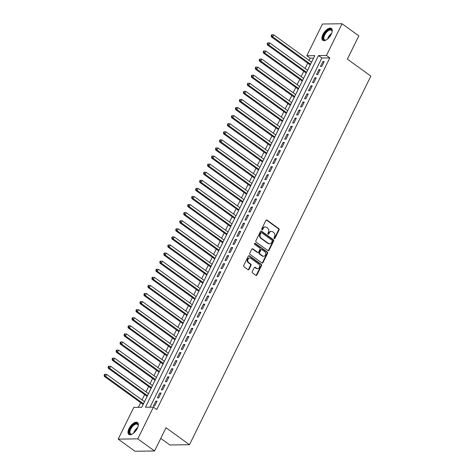 <?xml version="1.0" encoding="UTF-8"?>
<svg xmlns="http://www.w3.org/2000/svg" width="475" height="475" viewBox="0 0 475 475"><rect width="100%" height="100%" fill="white"/><g stroke="black" fill="none" stroke-linecap="round" stroke-linejoin="round"><path stroke-width="0.71" d="M274.212 238.563A0.647 0.534 89.2 0 0 274.942 238.343L279.092 229.912A0.926 0.766 89.2 0 0 278.825 228.641L266.974 220.073A0.926 0.766 89.2 0 0 265.923 220.388L261.778 228.819A0.647 0.534 89.2 0 0 262.699 229.484L263.233 228.392A2.963 2.452 89.2 0 1 265.305 226.955A2.963 2.452 89.2 0 1 266.594 227.377L267.579 228.095A2.963 2.452 89.2 0 1 268.434 232.156L267.9 233.249A0.647 0.534 89.2 0 0 268.82 233.914L269.361 232.821A2.963 2.452 89.2 0 1 271.427 231.384A2.963 2.452 89.2 0 1 272.715 231.806L273.701 232.518A2.963 2.452 89.2 0 1 274.562 236.586L274.022 237.672A0.647 0.534 89.2 0 0 274.212 238.563A0.647 0.534 89.2 0 0 274.413 238.349L278.564 229.918A0.926 0.766 89.2 0 0 278.297 228.647L266.445 220.079A0.926 0.766 89.2 0 0 266.309 220.002M261.98 229.722A0.647 0.534 89.2 0 0 262.17 229.49L262.705 228.404L263.233 228.392M268.102 234.145A0.647 0.534 89.2 0 0 268.292 233.92L268.826 232.827L269.361 232.821M129.034 428.539A7.357 3.521 125.9 0 1 137.471 422.524A7.357 3.521 125.9 0 1 137.299 428.426A7.357 3.521 125.9 0 1 128.856 434.441A7.357 3.521 125.9 0 1 129.034 428.539M322.947 34.443A7.357 3.521 125.9 0 1 331.39 28.435A7.357 3.521 125.9 0 1 331.212 34.337A7.357 3.521 125.9 0 1 322.774 40.351A7.357 3.521 125.9 0 1 322.947 34.443M252.255 271.664A0.926 0.766 89.2 0 0 252.522 272.935L255.847 275.34A0.926 0.766 89.2 0 0 256.898 275.019L261.505 265.656A0.926 0.766 89.2 0 0 261.232 264.385L249.387 255.817A0.926 0.766 89.2 0 0 248.336 256.138L243.728 265.501A0.926 0.766 89.2 0 0 243.996 266.766L248.015 269.669A0.926 0.766 89.2 0 0 249.06 269.355L251.032 265.347A0.926 0.766 89.2 0 0 250.764 264.076L248.775 262.639A2.476 2.048 89.2 0 1 247.837 259.867A2.476 2.048 89.2 0 1 249.785 258.038A2.476 2.048 89.2 0 1 250.865 258.394L258.661 264.035A2.476 2.048 89.2 0 1 259.599 266.808A2.476 2.048 89.2 0 1 257.652 268.63A2.476 2.048 89.2 0 1 256.577 268.28L255.277 267.342A0.926 0.766 89.2 0 0 254.226 267.657L252.255 271.664M342.053 23.75L358.821 35.874L347.385 59.12L370.862 76.095L189.472 444.725L166.001 427.743L154.565 450.989L137.798 438.858L118.192 439.126L133.802 407.396L141.752 407.289L314.782 55.634L306.838 55.741L322.448 24.011L342.053 23.75L326.444 55.48L318.493 55.587L145.463 407.235L153.407 407.128L137.798 438.858M153.407 407.128L156.762 409.557L329.798 57.902L326.444 55.48M267.989 250.658A0.926 0.766 89.2 0 0 269.04 250.343L273.647 240.979A0.926 0.766 89.2 0 0 273.38 239.709L261.529 231.141A0.926 0.766 89.2 0 0 260.478 231.456L255.871 240.819A0.926 0.766 89.2 0 0 256.138 242.09L267.989 250.658M267.573 253.317L262.966 262.681A0.926 0.766 89.2 0 1 261.921 263.002L250.07 254.428A0.926 0.766 89.2 0 1 249.803 253.157L251.774 249.155A0.926 0.766 89.2 0 1 252.819 248.835L257.628 252.308A0.926 0.766 89.2 0 0 258.673 251.993L259.985 249.333A0.926 0.766 89.2 0 0 259.718 248.063L254.713 244.447A0.647 0.534 89.2 0 1 255.259 243.337L267.306 252.047A0.926 0.766 89.2 0 1 267.573 253.317L267.045 253.323L262.438 262.687L262.966 262.681M321.777 66.447L324.164 61.596L322.84 61.613L320.453 66.464L321.777 66.447M317.799 74.528L320.186 69.677L318.862 69.694L316.475 74.545L317.799 74.528M313.821 82.614L316.207 77.763L314.883 77.781L312.497 82.632L313.821 82.614M309.843 90.695L312.229 85.844L310.905 85.862L308.518 90.713L309.843 90.695M305.864 98.782L308.251 93.931L306.927 93.949L304.54 98.8L305.864 98.782M301.886 106.863L304.273 102.012L302.949 102.03L300.562 106.881L301.886 106.863M297.908 114.95L300.295 110.099L298.971 110.117L296.584 114.968L297.908 114.95M293.93 123.031L296.317 118.18L294.993 118.198L292.606 123.049L293.93 123.031M289.958 131.118L292.345 126.267L291.015 126.285L288.628 131.136L289.958 131.118M285.98 139.199L288.367 134.348L287.037 134.366L284.656 139.217L285.98 139.199M282.002 147.286L284.388 142.435L283.064 142.452L280.678 147.303L282.002 147.286M278.023 155.367L280.41 150.516L279.086 150.533L276.699 155.384L278.023 155.367M274.045 163.453L276.432 158.602L275.108 158.62L272.721 163.471L274.045 163.453M270.067 171.534L272.454 166.683L271.13 166.701L268.743 171.552L270.067 171.534M266.089 179.621L268.476 174.77L267.152 174.788L264.765 179.639L266.089 179.621M262.111 187.702L264.498 182.851L263.174 182.869L260.787 187.72L262.111 187.702M258.133 195.789L260.52 190.938L259.196 190.956L256.809 195.807L258.133 195.789M254.155 203.87L256.542 199.019L255.217 199.037L252.831 203.888L254.155 203.87M250.177 211.957L252.563 207.106L251.239 207.124L248.852 211.975L250.177 211.957M246.198 220.038L248.585 215.187L247.261 215.205L244.874 220.056L246.198 220.038M242.22 228.125L244.607 223.274L243.283 223.292L240.896 228.143L242.22 228.125M238.242 236.206L240.629 231.355L239.305 231.373L236.918 236.223L238.242 236.206M234.264 244.292L236.651 239.442L235.327 239.459L232.94 244.31L234.264 244.292M230.286 252.373L232.673 247.523L231.349 247.54L228.962 252.391L230.286 252.373M226.308 260.46L228.695 255.609L227.371 255.627L224.984 260.478L226.308 260.46M222.33 268.541L224.717 263.69L223.393 263.708L221.006 268.559L222.33 268.541M218.357 276.628L220.744 271.777L219.414 271.795L217.027 276.646L218.357 276.628M214.379 284.709L216.766 279.858L215.436 279.876L213.055 284.727L214.379 284.709M210.401 292.796L212.788 287.945L211.464 287.963L209.077 292.814L210.401 292.796M206.423 300.877L208.81 296.026L207.486 296.044L205.099 300.895L206.423 300.877M202.445 308.964L204.832 304.113L203.508 304.131L201.121 308.982L202.445 308.964M198.467 317.045L200.854 312.194L199.53 312.212L197.143 317.062L198.467 317.045M194.489 325.132L196.876 320.281L195.552 320.298L193.165 325.149L194.489 325.132M190.511 333.213L192.898 328.362L191.573 328.379L189.187 333.23L190.511 333.213M186.533 341.299L188.919 336.448L187.595 336.466L185.208 341.317L186.533 341.299M182.554 349.38L184.941 344.529L183.617 344.547L181.23 349.398L182.554 349.38M178.576 357.467L180.963 352.616L179.639 352.634L177.252 357.485L178.576 357.467M174.598 365.548L176.985 360.703L175.661 360.715L173.274 365.566L174.598 365.548M170.62 373.635L173.007 368.784L171.683 368.802L169.296 373.653L170.62 373.635M166.642 381.716L169.029 376.871L167.705 376.889L165.318 381.734L166.642 381.716M162.664 389.803L165.051 384.952L163.727 384.97L161.34 389.821L162.664 389.803M158.686 397.884L161.072 393.039L159.748 393.057L157.362 397.902L158.686 397.884M329.798 57.902L321.848 58.009L150.035 407.176M155.77 401.137L153.383 405.988L154.708 405.971L157.094 401.12L155.77 401.137L156.744 401.838M313.559 58.122L310.193 58.17L309.082 60.414M307.735 63.151L305.11 68.495M303.757 71.238L301.132 76.582M299.778 79.319L297.154 84.663M295.806 87.406L293.176 92.75M291.828 95.487L289.198 100.831M287.85 103.574L285.22 108.918M283.872 111.661L281.242 116.998M279.894 119.742L277.263 125.085M275.916 127.828L273.285 133.166M271.938 135.909L269.307 141.253M267.959 143.996L265.329 149.334M263.981 152.077L261.351 157.421M260.003 160.164L257.373 165.502M256.025 168.245L253.395 173.589M252.047 176.332L249.417 181.67M248.069 184.413L245.438 189.757M244.091 192.5L241.46 197.843M240.112 200.581L237.482 205.924M236.134 208.667L233.51 214.011M232.156 216.748L229.532 222.092M228.178 224.835L225.554 230.179M224.206 232.916L221.576 238.26M220.228 241.003L217.598 246.347M216.25 249.084L213.619 254.428M212.272 257.171L209.641 262.515M208.293 265.252L205.663 270.596M204.315 273.339L201.685 278.683M200.337 281.42L197.707 286.763M196.359 289.507L193.729 294.85M192.381 297.587L189.751 302.931M188.403 305.674L185.773 311.018M184.425 313.755L181.794 319.099M180.447 321.842L177.816 327.186M176.468 329.923L173.838 335.267M172.49 338.01L169.86 343.354M168.512 346.091L165.882 351.435M164.534 354.178L161.91 359.522M160.556 362.259L157.932 367.603M156.578 370.346L153.953 375.689M152.606 378.427L149.975 383.77M148.627 386.513L145.997 391.857M144.649 394.594L142.019 399.938M140.671 402.681L138.379 407.33M160.758 438.395L169.866 444.986L189.472 444.725M154.565 450.989L134.959 451.25L118.192 439.126M310.193 58.17L306.838 55.741M321.848 58.009L318.493 55.587M322.84 61.613L323.808 62.314M318.862 69.694L319.829 70.395M314.883 77.781L315.857 78.482M310.905 85.862L311.879 86.563M306.927 93.949L307.901 94.65M302.949 102.03L303.923 102.731M298.971 110.117L299.945 110.817M294.993 118.198L295.967 118.898M291.015 126.285L291.988 126.985M287.037 134.366L288.01 135.072M283.064 142.452L284.032 143.153M279.086 150.533L280.054 151.24M275.108 158.62L276.076 159.321M271.13 166.701L272.098 167.408M267.152 174.788L268.12 175.489M263.174 182.869L264.142 183.576M259.196 190.956L260.163 191.657M255.217 199.037L256.185 199.743M251.239 207.124L252.207 207.824M247.261 215.205L248.229 215.911M243.283 223.292L244.257 223.992M239.305 231.373L240.279 232.079M235.327 239.459L236.301 240.16M231.349 247.54L232.322 248.247M227.371 255.627L228.344 256.328M223.393 263.708L224.366 264.415M219.414 271.795L220.388 272.496M215.436 279.876L216.41 280.582M211.464 287.963L212.432 288.663M207.486 296.044L208.454 296.75M203.508 304.131L204.476 304.831M199.53 312.212L200.498 312.918M195.552 320.298L196.519 320.999M191.573 328.379L192.541 329.086M187.595 336.466L188.563 337.167M183.617 344.547L184.585 345.254M179.639 352.634L180.607 353.335M175.661 360.715L176.629 361.422M171.683 368.802L172.657 369.503M167.705 376.889L168.678 377.589M163.727 384.97L164.7 385.67M159.748 393.057L160.722 393.757M271.427 231.384L270.892 231.39A2.963 2.452 89.2 0 0 268.826 232.827M265.305 226.955L264.771 226.967A2.963 2.452 89.2 0 0 262.705 228.404M268.126 250.741A0.926 0.766 89.2 0 0 268.506 250.349L273.113 240.985A0.926 0.766 89.2 0 0 272.846 239.715L261.001 231.147A0.926 0.766 89.2 0 0 260.858 231.07M272.294 241.187A0.647 0.534 89.2 0 0 272.11 240.297L261.707 232.774A0.647 0.534 89.2 0 0 260.971 232.999L260.407 234.145A2.963 2.452 89.2 0 0 261.262 238.213L268.375 243.354A2.963 2.452 89.2 0 0 269.663 243.776A2.963 2.452 89.2 0 0 271.73 242.339L272.294 241.187M261.422 232.685L260.894 232.691A0.647 0.534 89.2 0 0 260.442 233.005L260.971 232.999M269.663 243.776L269.129 243.782A2.963 2.452 89.2 0 1 267.841 243.36L260.733 238.218A2.963 2.452 89.2 0 1 259.873 234.157L260.442 233.005M262.058 263.079A0.926 0.766 89.2 0 0 262.438 262.687M258.032 252.445L257.498 252.451A0.926 0.766 89.2 0 1 257.1 252.32L252.29 248.841A0.926 0.766 89.2 0 0 252.154 248.763M267.045 253.323A0.926 0.766 89.2 0 0 266.778 252.059L254.731 243.342A0.647 0.534 89.2 0 0 254.713 243.331M262.616 255.918A2.476 2.048 89.2 0 0 263.69 256.268A2.476 2.048 89.2 0 0 265.638 254.44A2.476 2.048 89.2 0 0 264.7 251.673L261.957 249.684A0.926 0.766 89.2 0 0 260.906 250.004L259.599 252.658A0.926 0.766 89.2 0 0 259.867 253.929L262.616 255.918L262.081 255.924A2.476 2.048 89.2 0 0 263.162 256.274L263.69 256.268M261.553 249.553L261.018 249.559A0.926 0.766 89.2 0 0 260.377 250.01L260.906 250.004M262.081 255.924L259.332 253.935A0.926 0.766 89.2 0 1 259.065 252.664L260.377 250.01M257.652 268.63L257.123 268.642A2.476 2.048 89.2 0 1 256.043 268.286L254.743 267.348A0.926 0.766 89.2 0 0 254.606 267.271M249.785 258.038L249.256 258.05A2.476 2.048 89.2 0 0 247.309 259.873A2.476 2.048 89.2 0 0 248.241 262.645L248.775 262.639M248.152 269.752A0.926 0.766 89.2 0 0 248.532 269.361L250.503 265.353A0.926 0.766 89.2 0 0 250.236 264.088L248.241 262.645M255.983 275.417A0.926 0.766 89.2 0 0 256.363 275.025L260.971 265.668A0.926 0.766 89.2 0 0 260.704 264.397L248.852 255.823A0.926 0.766 89.2 0 0 248.716 255.746M311.553 62.201L273.701 34.823L272.709 36.842L271.385 36.86L310.205 64.938M271.736 35.613L272.133 34.806L271.605 34.812L271.207 35.619L271.736 35.613L272.709 36.842L310.561 64.22M272.133 34.806L273.701 34.823M271.385 36.86L271.207 35.619M326.462 39.823A6.365 3.046 125.9 0 1 325.838 40.072A6.365 3.046 125.9 0 1 324.039 34.829A6.365 3.046 125.9 0 1 329.015 29.622A6.365 3.046 125.9 0 1 332.09 31.427A6.365 3.046 125.9 0 1 332.049 32.098M332.084 31.683A5.89 2.82 -54.1 0 0 331.407 30.246A5.89 2.82 -54.1 0 0 324.639 35.067A5.89 2.82 -54.1 0 0 324.502 39.793A5.89 2.82 -54.1 0 0 326.082 39.989M331.722 28.743A7.309 3.497 -54.1 0 0 323.511 34.835A7.309 3.497 -54.1 0 0 323.172 40.565M132.543 433.918A6.365 3.046 125.9 0 1 131.919 434.168A6.365 3.046 125.9 0 1 129.384 430.938A6.365 3.046 125.9 0 1 134.235 424.169A6.365 3.046 125.9 0 1 138.172 425.523A6.365 3.046 125.9 0 1 138.13 426.194M138.166 425.778A5.89 2.82 -54.1 0 0 137.489 424.341A5.89 2.82 -54.1 0 0 134.532 424.763A5.89 2.82 -54.1 0 0 130.512 429.614A5.89 2.82 -54.1 0 0 130.583 433.889A5.89 2.82 -54.1 0 0 132.163 434.085M137.803 422.839A7.309 3.497 -54.1 0 0 134.318 423.474A7.309 3.497 -54.1 0 0 129.414 429.305A7.309 3.497 -54.1 0 0 129.253 434.655M307.58 70.282L269.723 42.91L268.731 44.929L267.407 44.947L306.227 73.025M267.757 43.694L268.155 42.887L267.627 42.898L267.229 43.706L267.757 43.694L268.731 44.929L306.583 72.307M268.155 42.887L269.723 42.91M267.407 44.947L267.229 43.706M303.602 78.369L265.745 50.991L264.753 53.01L263.429 53.028L302.248 81.106M263.779 51.781L264.177 50.973L263.649 50.979L263.251 51.787L263.779 51.781L264.753 53.01L302.605 80.388M264.177 50.973L265.745 50.991M263.429 53.028L263.251 51.787M299.624 86.45L261.767 59.078L260.775 61.097L259.451 61.115L298.276 89.193M259.801 59.868L260.199 59.054L259.671 59.066L259.273 59.874L259.801 59.868L260.775 61.097L298.627 88.475M260.199 59.054L261.767 59.078M259.451 61.115L259.273 59.874M295.646 94.537L257.788 67.159L256.797 69.178L255.473 69.196L294.298 97.274M255.823 67.949L256.221 67.141L255.692 67.147L255.295 67.955L255.823 67.949L256.797 69.178L294.648 96.556M256.221 67.141L257.788 67.159M255.473 69.196L255.295 67.955M291.668 102.618L253.81 75.246L252.819 77.265L251.495 77.282L290.32 105.361M251.845 76.036L252.243 75.222L251.714 75.234L251.317 76.042L251.845 76.036L252.819 77.265L290.67 104.643M252.243 75.222L253.81 75.246M251.495 77.282L251.317 76.042M287.69 110.705L249.832 83.327L248.841 85.346L247.517 85.363L286.342 113.442M247.867 84.117L248.265 83.309L247.736 83.315L247.338 84.123L247.867 84.117L248.841 85.346L286.692 112.723M248.265 83.309L249.832 83.327M247.517 85.363L247.338 84.123M283.712 118.786L245.86 91.414L244.862 93.433L243.538 93.45L282.364 121.529M243.895 92.203L244.292 91.39L243.758 91.402L243.36 92.209L243.895 92.203L244.862 93.433L282.714 120.81M244.292 91.39L245.86 91.414M243.538 93.45L243.36 92.209M279.733 126.873L241.882 99.495L240.884 101.513L239.56 101.531L278.386 129.61M239.917 100.284L240.314 99.477L239.78 99.483L239.382 100.29L239.917 100.284L240.884 101.513L278.736 128.891M240.314 99.477L241.882 99.495M239.56 101.531L239.382 100.29M275.755 134.953L237.904 107.582L236.906 109.6L235.582 109.618L274.408 137.697M235.938 108.371L236.336 107.558L235.802 107.57L235.404 108.377L235.938 108.371L236.906 109.6L274.758 136.978M236.336 107.558L237.904 107.582M235.582 109.618L235.404 108.377M271.777 143.04L233.926 115.663L232.928 117.681L231.604 117.699L270.429 145.778M231.96 116.452L232.358 115.645L231.824 115.651L231.426 116.458L231.96 116.452L232.928 117.681L270.786 145.059M232.358 115.645L233.926 115.663M231.604 117.699L231.426 116.458M267.799 151.121L229.947 123.749L228.95 125.768L227.626 125.786L266.451 153.864M227.982 124.539L228.38 123.726L227.846 123.737L227.448 124.545L227.982 124.539L228.95 125.768L266.808 153.146M228.38 123.726L229.947 123.749M227.626 125.786L227.448 124.545M263.821 159.208L225.969 131.83L224.972 133.849L223.648 133.867L262.473 161.945M224.004 132.62L224.402 131.812L223.873 131.818L223.476 132.626L224.004 132.62L224.972 133.849L262.829 161.227M224.402 131.812L225.969 131.83M223.648 133.867L223.476 132.626M259.843 167.289L221.991 139.917L220.994 141.936L219.67 141.954L258.495 170.032M220.026 140.707L220.424 139.893L219.895 139.905L219.498 140.713L220.026 140.707L220.994 141.936L258.851 169.314M220.424 139.893L221.991 139.917M219.67 141.954L219.498 140.713M255.865 175.376L218.013 147.998L217.016 150.017L215.692 150.035L254.517 178.113M216.048 148.788L216.446 147.98L215.917 147.986L215.519 148.794L216.048 148.788L217.016 150.017L254.873 177.395M216.446 147.98L218.013 147.998M215.692 150.035L215.519 148.794M251.887 183.457L214.035 156.085L213.037 158.104L211.713 158.122L250.539 186.2M212.07 156.875L212.467 156.061L211.939 156.073L211.541 156.881L212.07 156.875L213.037 158.104L250.895 185.482M212.467 156.061L214.035 156.085M211.713 158.122L211.541 156.881M247.908 191.544L210.057 164.166L209.065 166.191L207.735 166.208L246.561 194.281M208.092 164.956L208.489 164.148L207.961 164.154L207.563 164.962L208.092 164.956L209.065 166.191L246.917 193.562M208.489 164.148L210.057 164.166M207.735 166.208L207.563 164.962M243.93 199.625L206.079 172.253L205.087 174.272L203.757 174.289L242.583 202.368M204.113 173.042L204.511 172.229L203.983 172.241L203.585 173.048L204.113 173.042L205.087 174.272L242.939 201.649M204.511 172.229L206.079 172.253M203.757 174.289L203.585 173.048M239.952 207.712L202.101 180.334L201.109 182.358L199.785 182.376L238.604 210.449M200.135 181.123L200.533 180.316L200.005 180.322L199.607 181.129L200.135 181.123L201.109 182.358L238.961 209.73M200.533 180.316L202.101 180.334M199.785 182.376L199.607 181.129M235.98 215.792L198.123 188.421L197.131 190.439L195.807 190.457L234.626 218.536M196.157 189.21L196.555 188.397L196.027 188.409L195.629 189.216L196.157 189.21L197.131 190.439L234.982 217.817M196.555 188.397L198.123 188.421M195.807 190.457L195.629 189.216M232.002 223.879L194.144 196.502L193.153 198.526L191.829 198.544L230.648 226.617M192.179 197.291L192.577 196.484L192.048 196.49L191.651 197.297L192.179 197.291L193.153 198.526L231.004 225.898M192.577 196.484L194.144 196.502M191.829 198.544L191.651 197.297M228.024 231.96L190.166 204.588L189.175 206.607L187.851 206.625L226.676 234.703M188.201 205.378L188.599 204.565L188.07 204.577L187.672 205.384L188.201 205.378L189.175 206.607L227.026 233.985M188.599 204.565L190.166 204.588M187.851 206.625L187.672 205.384M224.046 240.047L186.188 212.669L185.197 214.694L183.873 214.712L222.698 242.784M184.223 213.459L184.621 212.652L184.092 212.658L183.694 213.465L184.223 213.459L185.197 214.694L223.048 242.066M184.621 212.652L186.188 212.669M183.873 214.712L183.694 213.465M220.067 248.128L182.21 220.756L181.218 222.775L179.894 222.793L218.72 250.871M180.245 221.546L180.643 220.732L180.114 220.744L179.716 221.552L180.245 221.546L181.218 222.775L219.07 250.153M180.643 220.732L182.21 220.756M179.894 222.793L179.716 221.552M216.089 256.215L178.232 228.837L177.24 230.862L175.916 230.88L214.742 258.952M176.267 229.627L176.664 228.819L176.136 228.825L175.738 229.633L176.267 229.627L177.24 230.862L215.092 258.234M176.664 228.819L178.232 228.837M175.916 230.88L175.738 229.633M212.111 264.296L174.26 236.924L173.262 238.943L171.938 238.961L210.763 267.039M172.294 237.714L172.686 236.906L172.158 236.912L171.76 237.72L172.294 237.714L173.262 238.943L211.114 266.321M172.686 236.906L174.26 236.924M171.938 238.961L171.76 237.72M208.133 272.383L170.282 245.005L169.284 247.03L167.96 247.047L206.785 275.12M168.316 245.795L168.714 244.987L168.18 244.993L167.782 245.801L168.316 245.795L169.284 247.03L207.136 274.402M168.714 244.987L170.282 245.005M167.96 247.047L167.782 245.801M204.155 280.464L166.303 253.092L165.306 255.111L163.982 255.128L202.807 283.207M164.338 253.882L164.736 253.074L164.202 253.08L163.804 253.888L164.338 253.882L165.306 255.111L203.158 282.488M164.736 253.074L166.303 253.092M163.982 255.128L163.804 253.888M200.177 288.551L162.325 261.173L161.328 263.197L160.004 263.215L198.829 291.294M160.36 261.962L160.758 261.155L160.223 261.161L159.826 261.968L160.36 261.962L161.328 263.197L199.185 290.569M160.758 261.155L162.325 261.173M160.004 263.215L159.826 261.968M196.199 296.632L158.347 269.26L157.35 271.278L156.026 271.296L194.851 299.375M156.382 270.049L156.78 269.242L156.245 269.248L155.848 270.055L156.382 270.049L157.35 271.278L195.207 298.656M156.78 269.242L158.347 269.26M156.026 271.296L155.848 270.055M192.221 304.718L154.369 277.341L153.372 279.365L152.047 279.383L190.873 307.462M152.404 278.13L152.802 277.323L152.273 277.329L151.875 278.136L152.404 278.13L153.372 279.365L191.229 306.737M152.802 277.323L154.369 277.341M152.047 279.383L151.875 278.136M188.243 312.799L150.391 285.428L149.393 287.446L148.069 287.464L186.895 315.543M148.426 286.217L148.823 285.41L148.295 285.416L147.897 286.223L148.426 286.217L149.393 287.446L187.251 314.824M148.823 285.41L150.391 285.428M148.069 287.464L147.897 286.223M184.264 320.886L146.413 293.508L145.415 295.533L144.091 295.551L182.917 323.629M144.447 294.298L144.845 293.491L144.317 293.497L143.919 294.304L144.447 294.298L145.415 295.533L183.273 322.905M144.845 293.491L146.413 293.508M144.091 295.551L143.919 294.304M180.286 328.967L142.435 301.595L141.437 303.614L140.113 303.632L178.938 331.71M140.469 302.385L140.867 301.577L140.339 301.583L139.941 302.391L140.469 302.385L141.437 303.614L179.295 330.992M140.867 301.577L142.435 301.595M140.113 303.632L139.941 302.391M176.308 337.054L138.457 309.676L137.465 311.701L136.135 311.719L174.96 339.797M136.491 310.466L136.889 309.658L136.361 309.664L135.963 310.472L136.491 310.466L137.465 311.701L175.317 339.073M136.889 309.658L138.457 309.676M136.135 311.719L135.963 310.472M172.33 345.135L134.478 317.763L133.487 319.782L132.157 319.8L170.982 347.878M132.513 318.553L132.911 317.745L132.382 317.751L131.985 318.559L132.513 318.553L133.487 319.782L171.338 347.16M132.911 317.745L134.478 317.763M132.157 319.8L131.985 318.559M168.352 353.222L130.5 325.844L129.509 327.869L128.185 327.887L167.004 355.965M128.535 326.634L128.933 325.826L128.404 325.832L128.007 326.64L128.535 326.634L129.509 327.869L167.36 355.241M128.933 325.826L130.5 325.844M128.185 327.887L128.007 326.64M164.38 361.303L126.522 333.931L125.531 335.95L124.207 335.968L163.026 364.046M124.557 334.721L124.955 333.913L124.426 333.919L124.028 334.727L124.557 334.721L125.531 335.95L163.382 363.327M124.955 333.913L126.522 333.931M124.207 335.968L124.028 334.727M160.402 369.39L122.544 342.012L121.552 344.037L120.228 344.054L159.048 372.133M120.579 342.802L120.977 341.994L120.448 342L120.05 342.808L120.579 342.802L121.552 344.037L159.404 371.408M120.977 341.994L122.544 342.012M120.228 344.054L120.05 342.808M156.423 377.471L118.566 350.099L117.574 352.117L116.25 352.135L155.076 380.214M116.601 350.888L116.998 350.081L116.47 350.087L116.072 350.894L116.601 350.888L117.574 352.117L155.426 379.495M116.998 350.081L118.566 350.099M116.25 352.135L116.072 350.894M152.445 385.558L114.588 358.18L113.596 360.204L112.272 360.222L151.097 388.301M112.623 358.969L113.02 358.162L112.492 358.168L112.094 358.975L112.623 358.969L113.596 360.204L151.448 387.576M113.02 358.162L114.588 358.18M112.272 360.222L112.094 358.975M148.467 393.644L110.61 366.267L109.618 368.285L108.294 368.303L147.119 396.382M108.644 367.056L109.042 366.249L108.514 366.255L108.116 367.062L108.644 367.056L109.618 368.285L147.47 395.663M109.042 366.249L110.61 366.267M108.294 368.303L108.116 367.062M144.489 401.725L106.632 374.348L105.64 376.372L104.316 376.39L143.141 404.468M104.666 375.137L105.064 374.33L104.536 374.336L104.138 375.143L104.666 375.137L105.64 376.372L143.492 403.744M105.064 374.33L106.632 374.348M104.316 376.39L104.138 375.143M274.413 238.349L274.942 238.343M262.17 229.49L262.699 229.484M268.292 233.92L268.82 233.914M266.445 220.079L266.974 220.073M278.297 228.647L278.825 228.641M278.564 229.918L279.092 229.912M261.001 231.147L261.529 231.141M272.846 239.715L273.38 239.709M273.113 240.985L273.647 240.979M268.506 250.349L269.04 250.343M259.873 234.157L260.407 234.145M260.733 238.218L261.262 238.213M267.841 243.36L268.375 243.354M252.29 248.841L252.819 248.835M257.1 252.32L257.628 252.308M254.731 243.342L255.259 243.337M266.778 252.059L267.306 252.047M259.065 252.664L259.599 252.658M259.332 253.935L259.867 253.929M254.743 267.348L255.277 267.342M256.043 268.286L256.577 268.28M250.236 264.088L250.764 264.076M250.503 265.353L251.032 265.347M248.532 269.361L249.06 269.355M248.852 255.823L249.387 255.817M260.704 264.397L261.232 264.385M260.971 265.668L261.505 265.656M256.363 275.025L256.898 275.019M327.572 39.015A5.89 2.82 125.9 0 1 328.136 37.59A5.89 2.82 125.9 0 1 331.627 33.404M331.188 34.384A5.7 2.731 -54.1 0 0 328.575 37.834A5.7 2.731 -54.1 0 0 328.362 38.291M133.653 433.111A5.89 2.82 125.9 0 1 137.708 427.5M137.269 428.48A5.7 2.731 -54.1 0 0 134.449 432.387"/></g></svg>
